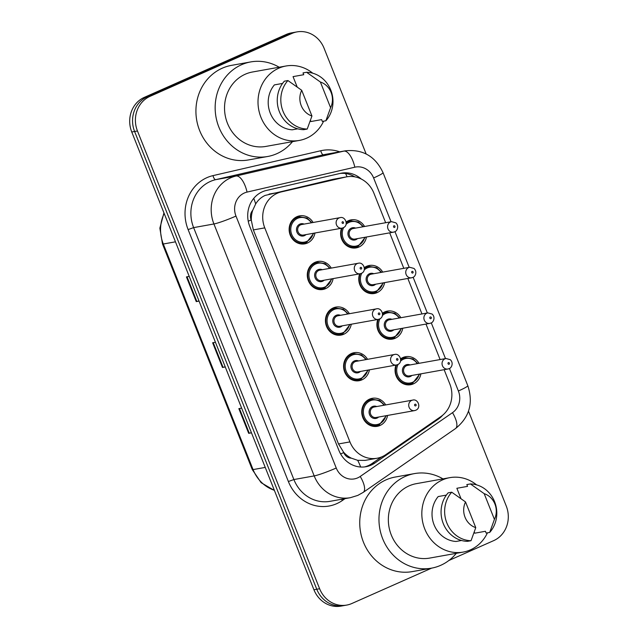<?xml version="1.0" encoding="UTF-8"?>
<svg xmlns="http://www.w3.org/2000/svg" width="638" height="638" viewBox="0 0 638 638"><rect width="100%" height="100%" fill="white"/><g stroke="black" fill="none" stroke-linecap="round" stroke-linejoin="round"><path stroke-width="0.96" d="M364.33 267.601A14.235 13.007 -100.2 0 1 366.563 266.317A14.235 13.007 -100.2 0 1 369.29 265.48A14.235 13.007 -100.2 0 1 382.728 272.107M384.61 282.618A14.235 13.007 -100.2 0 1 377.042 292.659A14.235 13.007 -100.2 0 1 374.315 293.496A14.235 13.007 -100.2 0 1 361.778 288.216A14.235 13.007 -100.2 0 1 359.673 273.854M382.481 313.21A14.235 13.007 -100.2 0 1 384.714 311.926A14.235 13.007 -100.2 0 1 387.441 311.089A14.235 13.007 -100.2 0 1 400.879 317.716M402.761 328.227A14.235 13.007 -100.2 0 1 395.193 338.276A14.235 13.007 -100.2 0 1 392.466 339.113A14.235 13.007 -100.2 0 1 379.929 333.834A14.235 13.007 -100.2 0 1 377.824 319.463M400.632 358.827A14.235 13.007 -100.2 0 1 402.865 357.535A14.235 13.007 -100.2 0 1 405.593 356.698A14.235 13.007 -100.2 0 1 419.03 363.333M420.913 373.836A14.235 13.007 -100.2 0 1 413.344 383.885A14.235 13.007 -100.2 0 1 410.617 384.722A14.235 13.007 -100.2 0 1 398.08 379.443A14.235 13.007 -100.2 0 1 395.975 365.072M346.179 221.992A14.235 13.007 -100.2 0 1 348.412 220.7A14.235 13.007 -100.2 0 1 351.139 219.863A14.235 13.007 -100.2 0 1 364.577 226.498M366.459 237.001A14.235 13.007 -100.2 0 1 358.891 247.05A14.235 13.007 -100.2 0 1 356.163 247.887A14.235 13.007 -100.2 0 1 343.627 242.607A14.235 13.007 -100.2 0 1 341.521 228.237M333.132 278.607A14.235 13.007 -100.2 0 1 325.571 288.647A14.235 13.007 -100.2 0 1 322.836 289.485A14.235 13.007 -100.2 0 1 307.883 279.292A14.235 13.007 -100.2 0 1 315.084 262.306A14.235 13.007 -100.2 0 1 317.82 261.468A14.235 13.007 -100.2 0 1 331.25 268.096M351.283 324.216A14.235 13.007 -100.2 0 1 343.722 334.264A14.235 13.007 -100.2 0 1 340.987 335.102A14.235 13.007 -100.2 0 1 326.034 324.909A14.235 13.007 -100.2 0 1 333.235 307.915A14.235 13.007 -100.2 0 1 335.971 307.077A14.235 13.007 -100.2 0 1 349.401 313.713M369.434 369.833A14.235 13.007 -100.2 0 1 361.874 379.873A14.235 13.007 -100.2 0 1 359.138 380.711A14.235 13.007 -100.2 0 1 344.185 370.519A14.235 13.007 -100.2 0 1 351.386 353.532A14.235 13.007 -100.2 0 1 354.122 352.686A14.235 13.007 -100.2 0 1 367.552 359.322M387.585 415.442A14.235 13.007 -100.2 0 1 380.025 425.482A14.235 13.007 -100.2 0 1 377.289 426.328A14.235 13.007 -100.2 0 1 362.336 416.128A14.235 13.007 -100.2 0 1 369.538 399.141A14.235 13.007 -100.2 0 1 372.273 398.303A14.235 13.007 -100.2 0 1 385.703 404.931M314.981 232.998A14.235 13.007 -100.2 0 1 307.42 243.038A14.235 13.007 -100.2 0 1 304.685 243.876A14.235 13.007 -100.2 0 1 289.732 233.683A14.235 13.007 -100.2 0 1 296.933 216.689A14.235 13.007 -100.2 0 1 299.669 215.851A14.235 13.007 -100.2 0 1 313.099 222.487M385.655 222.718L373.892 193.154A26.692 24.38 79.8 0 0 346.793 176.814L333.419 179.238L265.105 195.435C261.173 197.262 258.023 200.101 255.671 203.953L252.696 210.349A8.9 8.127 79.8 0 0 251.157 219.951A26.692 2.369 158.3 0 1 248.238 221.219M346.793 176.814A26.692 24.38 79.8 0 0 345.708 177.037L281.366 191.894A26.692 24.38 79.8 0 0 277.331 193.242A26.692 24.38 79.8 0 0 264.762 227.87L349.935 441.903A26.692 24.38 79.8 0 0 377.042 458.251A26.692 24.38 79.8 0 0 385.902 454.575L440.994 416.494A26.692 24.38 79.8 0 0 449.822 383.964L444.136 369.681M351.307 458.148A26.692 24.38 -100.2 0 1 343.563 452.151L343.73 452.589A8.9 8.127 79.8 0 0 351.307 458.148L357.687 460.325L365.072 460.397L377.042 458.251M251.157 219.951L251.332 220.381A26.692 24.38 -100.2 0 1 252.696 210.349M251.332 220.381L253.342 229.919L338.515 443.952L343.563 452.151M440.108 359.553L425.985 324.064M421.957 313.944L407.834 278.455M403.806 268.327L389.682 232.838M431.671 568.123L351.849 603.508A26.692 24.38 -100.2 0 1 346.721 605.079L343.874 605.59A26.692 24.38 -100.2 0 1 316.775 589.249L134.61 131.484A26.692 24.38 -100.2 0 1 147.171 96.856L289.006 33.981A26.692 24.38 -100.2 0 1 294.126 32.41A26.692 24.38 -100.2 0 0 289.006 33.981L147.171 96.856A26.692 24.38 -100.2 0 0 134.61 131.484L316.775 589.249A26.692 24.38 -100.2 0 0 343.874 605.59L341.027 606.1A26.692 24.38 -100.2 0 1 313.928 589.759L131.755 131.994A26.692 24.38 -100.2 0 1 144.324 97.367L286.151 34.492A26.692 24.38 -100.2 0 1 291.279 32.921L296.973 31.9A26.692 24.38 -100.2 0 1 324.072 48.241L366.14 153.949M251.412 432.668L249.267 433.202A7.114 0.63 158.3 0 1 248.684 433.338L251.476 432.835M241.65 408.137L238.851 408.631L248.684 433.338M198.992 300.937L196.847 301.471A7.114 0.63 158.3 0 1 196.257 301.607L199.056 301.104M189.223 276.406L186.432 276.9L196.257 301.607M225.198 366.802L223.053 367.336A7.114 0.63 158.3 0 1 222.471 367.472L225.262 366.97M215.437 342.271L212.637 342.766L222.471 367.472M361.275 179.031A26.692 24.38 79.8 0 0 341.442 173.153A26.692 24.38 79.8 0 0 340.357 173.376L266.373 190.459A26.692 24.38 79.8 0 0 262.33 191.815A26.692 24.38 79.8 0 0 249.769 226.442L338.882 450.372A26.692 24.38 79.8 0 0 365.981 466.713A26.692 24.38 79.8 0 0 374.841 463.044L438.202 419.246A26.692 24.38 79.8 0 0 442.708 415.186M346.721 605.079A26.692 24.38 -100.2 0 1 319.622 588.738L137.457 130.973A26.692 24.38 -100.2 0 1 150.018 96.346L291.853 33.471A26.692 24.38 -100.2 0 1 296.973 31.9M468.507 411.175L506.245 506.006A26.692 24.38 -100.2 0 1 493.676 540.633L448.881 560.491M381.596 456.92L371.994 463.555A26.692 24.38 -100.2 0 1 364.545 466.928M340.006 173.456A26.692 24.38 -100.2 0 1 354.776 176.83M292.491 141.652A48.041 43.886 -100.2 0 1 276.868 153.67A48.041 43.886 -100.2 0 1 267.649 156.501A48.041 43.886 -100.2 0 1 217.167 122.097A48.041 43.886 -100.2 0 1 241.483 64.757A48.041 43.886 -100.2 0 1 250.702 61.926A48.041 43.886 -100.2 0 1 279.157 67.221M267.649 156.501L248.413 159.947A48.041 43.886 -100.2 0 1 197.932 125.542A48.041 43.886 -100.2 0 1 222.247 68.202A48.041 43.886 -100.2 0 1 231.466 65.371L250.702 61.926M323.618 121.188A37.809 34.54 -100.2 0 1 306.575 138.207A37.809 34.54 -100.2 0 1 299.318 140.432A37.809 34.54 -100.2 0 1 259.594 113.357A37.809 34.54 -100.2 0 1 278.726 68.226A37.809 34.54 -100.2 0 1 285.983 66.001A37.809 34.54 -100.2 0 1 312.764 73.21M299.318 140.432L265.839 146.429A37.809 34.54 -100.2 0 1 226.115 119.354A37.809 34.54 -100.2 0 1 245.247 74.223A37.809 34.54 -100.2 0 1 252.504 71.998L285.983 66.001M297.141 86.896L293.049 76.624L303.736 74.71L303.018 72.907L306.583 72.269A28.471 26.006 -100.2 0 1 330.787 90.07A28.471 26.006 -100.2 0 1 325.882 120.781L322.318 121.419L321.608 119.617L310.921 121.531L310.491 120.462M320.38 82.015A17.792 16.253 -100.2 0 1 330.604 107.718L320.38 82.015L306.583 72.269M330.604 107.718L325.882 120.781M282.554 83.434L274.388 84.894A26.692 24.38 -100.2 0 0 270.257 113.141A26.692 24.38 -100.2 0 0 292.26 129.801L297.731 128.828M311.942 115.996A17.792 16.253 -100.2 0 1 301.71 90.285L311.942 115.996L307.221 129.051A28.471 26.006 -100.2 0 1 283.009 111.251A28.471 26.006 -100.2 0 1 287.913 80.547L284.357 81.185A28.471 26.006 -100.2 0 0 279.452 111.889A28.471 26.006 -100.2 0 0 303.656 129.689L307.221 129.051M301.71 90.285L287.913 80.547M456.314 553.313A48.041 43.886 -100.2 0 1 440.683 565.332A48.041 43.886 -100.2 0 1 431.463 568.163A48.041 43.886 -100.2 0 1 380.982 533.759A48.041 43.886 -100.2 0 1 405.297 476.411A48.041 43.886 -100.2 0 1 414.517 473.587A48.041 43.886 -100.2 0 1 442.971 478.883M431.463 568.163L412.236 571.608A48.041 43.886 -100.2 0 1 361.754 537.204A48.041 43.886 -100.2 0 1 386.07 479.856A48.041 43.886 -100.2 0 1 395.289 477.033L414.517 473.587M487.44 532.842A37.809 34.54 -100.2 0 1 470.397 549.868A37.809 34.54 -100.2 0 1 463.14 552.093A37.809 34.54 -100.2 0 1 423.409 525.01A37.809 34.54 -100.2 0 1 442.549 479.88A37.809 34.54 -100.2 0 1 449.806 477.655A37.809 34.54 -100.2 0 1 476.578 484.864M463.14 552.093L429.661 558.09A37.809 34.54 -100.2 0 1 389.93 531.015A37.809 34.54 -100.2 0 1 409.07 485.885A37.809 34.54 -100.2 0 1 416.327 483.66L449.806 477.655M460.955 498.557L456.864 488.285L467.55 486.371L466.833 484.569L470.397 483.931A28.471 26.006 -100.2 0 1 494.61 501.731A28.471 26.006 -100.2 0 1 489.705 532.435L486.14 533.073L485.422 531.279L474.736 533.193L474.313 532.116M484.194 493.668A17.792 16.253 -100.2 0 1 494.426 519.38L484.194 493.668L470.397 483.931M494.426 519.38L489.705 532.435M446.377 495.096L438.202 496.555A26.692 24.38 -100.2 0 0 434.079 524.803A26.692 24.38 -100.2 0 0 456.074 541.463L461.545 540.482M475.765 527.65A17.792 16.253 -100.2 0 1 465.533 501.946L475.765 527.65L471.035 540.713A28.471 26.006 -100.2 0 1 446.831 522.913A28.471 26.006 -100.2 0 1 451.736 492.201L448.171 492.839A28.471 26.006 -100.2 0 0 443.266 523.551A28.471 26.006 -100.2 0 0 467.479 541.351L471.035 540.713M465.533 501.946L451.736 492.201M269.076 194.096L281.366 191.894M360.63 467.024A26.692 10.025 -124.7 0 0 357.687 460.325M347.024 176.774A26.692 10.846 -103 0 0 345.597 173.52M255.671 203.953A26.692 10.846 -103 0 0 253.757 198.362M343.73 452.589A26.692 2.369 158.3 0 1 340.596 453.953M253.342 229.919L264.762 227.87M333.419 179.238L345.708 177.037M338.515 443.952L349.935 441.903M274.42 490.478L261.125 482.687L252.273 469.568A8.9 0.79 -21.7 0 0 253.071 469.592A35.584 32.506 79.8 0 0 274.34 490.279M164.189 213.491A35.584 32.506 79.8 0 0 163.304 244.003A8.9 0.79 158.3 0 1 162.499 243.979L159.851 228.181L163.95 212.893M175.466 241.826L163.304 244.003L253.071 469.592L265.241 467.415M313.928 589.759L319.622 588.738M131.755 131.994L137.457 130.973M144.324 97.367L150.018 96.346M286.151 34.492L291.853 33.471M223.053 367.336L213.236 342.662M196.847 301.471L187.022 276.796M249.267 433.202L239.449 408.527M391.038 221.753L373.613 177.954A17.792 16.253 79.8 0 0 354.824 167.204L247.05 192.094A17.792 16.253 79.8 0 0 244.362 192.995A17.792 16.253 79.8 0 0 235.98 216.075L336.242 468.013A17.792 16.253 79.8 0 0 357.727 477.862A17.792 16.253 79.8 0 0 360.215 476.458L452.501 412.666A17.792 16.253 79.8 0 0 458.387 390.982L449.423 368.461M336.242 468.013A17.792 1.579 -21.7 0 1 314.191 475.908L213.929 223.97A35.584 32.506 -100.2 0 1 230.685 177.803A35.584 32.506 -100.2 0 1 236.068 176.008L215.764 179.645A35.584 32.506 79.8 0 0 210.381 181.439A35.584 32.506 79.8 0 0 193.625 227.614L293.887 479.545A35.584 32.506 79.8 0 0 330.021 501.332L350.326 497.696A35.584 32.506 -100.2 0 1 314.191 475.908L293.887 479.545L288.376 481.523L188.114 229.584L193.625 227.614L213.929 223.97A17.792 1.579 -21.7 0 0 235.98 216.075M350.326 497.696L357.806 495.407L363.213 492.376A17.792 6.683 -124.7 0 0 360.215 476.458M188.114 229.584A40.035 36.573 -100.2 0 1 206.959 177.643A40.035 36.573 -100.2 0 1 213.02 175.617L320.786 150.735A40.035 36.573 -100.2 0 1 339.695 151.82M345.046 498.645L342.319 500.527A40.035 36.573 -100.2 0 1 288.376 481.523M247.05 192.094A17.792 7.233 -103 0 0 236.068 176.008L343.834 151.118L323.538 154.755L215.764 179.645A4.45 1.81 77 0 1 213.02 175.617M354.824 167.204A17.792 7.233 -103 0 0 343.834 151.118A35.584 32.506 -100.2 0 1 345.286 150.823L324.981 154.46A35.584 32.506 79.8 0 0 323.538 154.755A4.45 1.81 77 0 1 320.786 150.735M445.491 358.588L431.272 322.852M427.34 312.979L413.121 277.243M409.189 267.362L394.97 231.626M342.319 500.527A4.45 1.667 55.3 0 1 341.665 499.251M363.213 492.376L455.5 428.576A17.792 6.683 -124.7 0 0 452.501 412.666M458.387 390.982A17.792 1.579 -21.7 0 0 467.798 385.679L383.023 172.651C375.367 156.302 362.791 149.029 345.286 150.823M373.613 177.954A17.792 1.579 -21.7 0 0 383.023 172.651M436.599 419.533L438.202 419.246M371.994 463.555L374.841 463.044M306.734 242.281A13.342 12.194 -100.2 0 1 304.174 243.062A13.342 12.194 -100.2 0 1 290.154 233.508A13.342 12.194 -100.2 0 1 296.901 217.582A13.342 12.194 -100.2 0 1 299.469 216.792L307.053 218.052L311.942 222.694M311.352 222.798A12.457 11.38 79.8 0 0 297.587 218.34A12.457 11.38 79.8 0 0 291.726 234.497A12.457 11.38 79.8 0 0 306.766 241.395A12.457 11.38 79.8 0 0 313.234 233.309M306.001 234.601A6.228 5.686 -100.2 0 1 304.47 235.629A6.228 5.686 -100.2 0 1 296.949 232.184A6.228 5.686 -100.2 0 1 299.884 224.105A6.228 5.686 -100.2 0 1 304.119 224.097M340.054 217.654L301.591 224.544A5.335 4.873 79.8 0 0 300.57 224.863A5.335 4.873 79.8 0 0 297.866 231.235A5.335 4.873 79.8 0 0 303.473 235.055L341.936 228.165A5.335 4.873 -100.2 0 1 336.33 224.337A5.335 4.873 -100.2 0 1 339.033 217.973A5.335 4.873 -100.2 0 1 340.054 217.654C345.325 215.987 349.122 225.445 343.132 227.798L341.936 228.165A5.335 4.873 -100.2 0 0 342.965 227.846M343.108 223.412A0.893 0.813 79.8 0 0 342.454 221.769A0.893 0.813 79.8 0 0 343.108 223.412M358.213 246.292A13.342 12.194 -100.2 0 1 355.645 247.073A13.342 12.194 -100.2 0 1 343.722 241.89A13.342 12.194 -100.2 0 1 342.135 228.125M346.259 222.814A13.342 12.194 -100.2 0 1 348.38 221.593A13.342 12.194 -100.2 0 1 350.94 220.804L346.841 221.538M362.831 226.809A12.457 11.38 79.8 0 0 349.066 222.351A12.457 11.38 79.8 0 0 346.083 224.329M343.667 227.527A12.457 11.38 79.8 0 0 345.222 241.954A12.457 11.38 79.8 0 0 358.237 245.399A12.457 11.38 79.8 0 0 364.713 237.32M357.479 238.612A6.228 5.686 -100.2 0 1 355.948 239.641A6.228 5.686 -100.2 0 1 348.428 236.196A6.228 5.686 -100.2 0 1 351.355 228.109A6.228 5.686 -100.2 0 1 355.597 228.101M353.069 228.556A5.335 4.873 79.8 0 0 352.04 228.875A5.335 4.873 79.8 0 0 349.337 235.247A5.335 4.873 79.8 0 0 354.951 239.067L393.415 232.176A5.335 4.873 -100.2 0 1 387.808 228.348A5.335 4.873 -100.2 0 1 390.504 221.976A5.335 4.873 -100.2 0 1 391.533 221.665L353.069 228.556M394.436 231.857A5.335 4.873 -100.2 0 1 393.415 232.176L394.603 231.809C396.74 231.538 399.627 226.378 395.839 222.837L391.533 221.665M393.925 225.78A0.893 0.813 79.8 0 0 394.579 227.423A0.893 0.813 79.8 0 0 393.925 225.78M331.983 278.814L324.917 287.882A13.342 12.194 -100.2 0 1 322.326 288.679A13.342 12.194 -100.2 0 1 308.306 279.117A13.342 12.194 -100.2 0 1 315.052 263.191A13.342 12.194 -100.2 0 1 317.62 262.409L325.205 263.661L330.093 268.303M329.503 268.407A12.457 11.38 79.8 0 0 315.738 263.949A12.457 11.38 79.8 0 0 309.877 280.114A12.457 11.38 79.8 0 0 324.917 287.004A12.457 11.38 79.8 0 0 331.385 278.918M324.152 280.218A6.228 5.686 -100.2 0 1 322.621 281.238A6.228 5.686 -100.2 0 1 315.1 277.793A6.228 5.686 -100.2 0 1 318.035 269.714A6.228 5.686 -100.2 0 1 322.27 269.707M358.205 263.271L319.742 270.161A5.335 4.873 79.8 0 0 318.721 270.472A5.335 4.873 79.8 0 0 316.017 276.844A5.335 4.873 79.8 0 0 321.624 280.664L360.087 273.774A5.335 4.873 -100.2 0 1 354.481 269.954A5.335 4.873 -100.2 0 1 357.184 263.582A5.335 4.873 -100.2 0 1 358.205 263.271C363.477 261.596 367.273 271.054 361.283 273.407L360.087 273.774A5.335 4.873 -100.2 0 0 361.116 273.463M361.26 269.029A0.893 0.813 79.8 0 0 360.606 267.378A0.893 0.813 79.8 0 0 360.183 268.534A0.893 0.813 79.8 0 0 361.26 269.029M343.037 333.507A13.342 12.194 -100.2 0 1 340.477 334.288A13.342 12.194 -100.2 0 1 326.457 324.734A13.342 12.194 -100.2 0 1 333.203 308.8A13.342 12.194 -100.2 0 1 335.771 308.018L343.356 309.271L348.244 313.912M347.654 314.024A12.457 11.38 79.8 0 0 333.889 309.566A12.457 11.38 79.8 0 0 328.028 325.723A12.457 11.38 79.8 0 0 343.069 332.613A12.457 11.38 79.8 0 0 349.536 324.527M342.303 325.827A6.228 5.686 -100.2 0 1 340.772 326.855A6.228 5.686 -100.2 0 1 333.251 323.402A6.228 5.686 -100.2 0 1 336.186 315.324A6.228 5.686 -100.2 0 1 340.421 315.316M376.356 308.88L337.893 315.77A5.335 4.873 79.8 0 0 336.872 316.089A5.335 4.873 79.8 0 0 334.168 322.453A5.335 4.873 79.8 0 0 339.775 326.281L378.238 319.391A5.335 4.873 -100.2 0 1 372.632 315.563A5.335 4.873 -100.2 0 1 375.335 309.191A5.335 4.873 -100.2 0 1 376.356 308.88C381.628 307.213 385.424 316.671 379.435 319.024L378.238 319.391A5.335 4.873 -100.2 0 0 379.267 319.072M379.411 314.638A0.893 0.813 79.8 0 0 378.757 312.987A0.893 0.813 79.8 0 0 378.334 314.143A0.893 0.813 79.8 0 0 379.411 314.638M361.188 379.116A13.342 12.194 -100.2 0 1 358.628 379.897A13.342 12.194 -100.2 0 1 344.608 370.343A13.342 12.194 -100.2 0 1 351.355 354.417A13.342 12.194 -100.2 0 1 353.923 353.627L361.507 354.887L366.395 359.529M365.805 359.633A12.457 11.38 79.8 0 0 352.04 355.175A12.457 11.38 79.8 0 0 346.179 371.332A12.457 11.38 79.8 0 0 361.22 378.23A12.457 11.38 79.8 0 0 367.687 370.144M360.454 371.436A6.228 5.686 -100.2 0 1 358.923 372.464A6.228 5.686 -100.2 0 1 351.402 369.019A6.228 5.686 -100.2 0 1 354.337 360.941A6.228 5.686 -100.2 0 1 358.572 360.933M394.507 354.489L356.044 361.387A5.335 4.873 79.8 0 0 355.023 361.698A5.335 4.873 79.8 0 0 352.32 368.07A5.335 4.873 79.8 0 0 357.926 371.89L396.389 365A5.335 4.873 -100.2 0 1 390.783 361.18A5.335 4.873 -100.2 0 1 393.486 354.808A5.335 4.873 -100.2 0 1 394.507 354.489C399.779 352.822 403.575 362.28 397.586 364.633L396.389 365A5.335 4.873 -100.2 0 0 397.418 364.681M397.562 360.247A0.893 0.813 79.8 0 0 396.908 358.604A0.893 0.813 79.8 0 0 397.562 360.247M379.339 424.725A13.342 12.194 -100.2 0 1 376.779 425.514A13.342 12.194 -100.2 0 1 362.759 415.952A13.342 12.194 -100.2 0 1 369.506 400.026A13.342 12.194 -100.2 0 1 372.074 399.244L379.658 400.497L384.547 405.138M383.956 405.25A12.457 11.38 79.8 0 0 370.192 400.784A12.457 11.38 79.8 0 0 364.33 416.949A12.457 11.38 79.8 0 0 379.371 423.839A12.457 11.38 79.8 0 0 385.838 415.753M378.605 417.053A6.228 5.686 -100.2 0 1 377.074 418.073A6.228 5.686 -100.2 0 1 369.554 414.628A6.228 5.686 -100.2 0 1 372.488 406.55A6.228 5.686 -100.2 0 1 376.723 406.542M412.658 400.106L374.195 406.996A5.335 4.873 79.8 0 0 373.174 407.307A5.335 4.873 79.8 0 0 370.471 413.679A5.335 4.873 79.8 0 0 376.077 417.499L414.54 410.609A5.335 4.873 -100.2 0 1 408.934 406.789A5.335 4.873 -100.2 0 1 411.638 400.417A5.335 4.873 -100.2 0 1 412.658 400.106C417.93 398.439 421.726 407.889 415.737 410.25L414.54 410.609A5.335 4.873 -100.2 0 0 415.569 410.298M415.713 405.864A0.893 0.813 79.8 0 0 415.059 404.213A0.893 0.813 79.8 0 0 414.636 405.369A0.893 0.813 79.8 0 0 415.713 405.864M369.705 293.424L376.396 291.893A13.342 12.194 -100.2 0 1 373.796 292.683A13.342 12.194 -100.2 0 1 361.874 287.507A13.342 12.194 -100.2 0 1 360.287 273.734M364.41 268.431A13.342 12.194 -100.2 0 1 366.531 267.202A13.342 12.194 -100.2 0 1 369.091 266.413L364.992 267.147M380.982 272.418A12.457 11.38 79.8 0 0 367.217 267.96A12.457 11.38 79.8 0 0 364.234 269.938M361.818 273.136A12.457 11.38 79.8 0 0 363.373 287.571A12.457 11.38 79.8 0 0 376.388 291.016A12.457 11.38 79.8 0 0 382.864 282.929M375.63 284.221A6.228 5.686 -100.2 0 1 374.099 285.25A6.228 5.686 -100.2 0 1 366.579 281.805A6.228 5.686 -100.2 0 1 369.506 273.726A6.228 5.686 -100.2 0 1 373.748 273.718M371.22 274.173A5.335 4.873 79.8 0 0 370.192 274.484A5.335 4.873 79.8 0 0 367.488 280.856A5.335 4.873 79.8 0 0 373.102 284.676L411.566 277.785A5.335 4.873 -100.2 0 1 405.959 273.965A5.335 4.873 -100.2 0 1 408.663 267.593A5.335 4.873 -100.2 0 1 409.684 267.274L371.22 274.173M412.595 277.474A5.335 4.873 -100.2 0 1 411.566 277.785L412.754 277.418C414.891 277.147 417.778 271.987 413.99 268.446L409.684 267.274M412.076 271.389A0.893 0.813 79.8 0 0 412.73 273.032A0.893 0.813 79.8 0 0 412.076 271.389M394.515 337.51A13.342 12.194 -100.2 0 1 391.947 338.299A13.342 12.194 -100.2 0 1 380.025 333.116A13.342 12.194 -100.2 0 1 378.438 319.351M382.561 314.04A13.342 12.194 -100.2 0 1 384.682 312.811A13.342 12.194 -100.2 0 1 387.242 312.03L383.143 312.764M399.133 318.035A12.457 11.38 79.8 0 0 385.368 313.569A12.457 11.38 79.8 0 0 382.385 315.547M379.969 318.745A12.457 11.38 79.8 0 0 381.524 333.18A12.457 11.38 79.8 0 0 394.539 336.625A12.457 11.38 79.8 0 0 401.015 328.538M393.782 329.838A6.228 5.686 -100.2 0 1 392.25 330.859A6.228 5.686 -100.2 0 1 384.73 327.414A6.228 5.686 -100.2 0 1 387.657 319.335A6.228 5.686 -100.2 0 1 391.899 319.327M389.371 319.782A5.335 4.873 79.8 0 0 388.343 320.093A5.335 4.873 79.8 0 0 385.639 326.465A5.335 4.873 79.8 0 0 391.254 330.293L429.717 323.394A5.335 4.873 -100.2 0 1 424.11 319.574A5.335 4.873 -100.2 0 1 426.814 313.202A5.335 4.873 -100.2 0 1 427.835 312.891L389.371 319.782M430.746 323.083A5.335 4.873 -100.2 0 1 429.717 323.394L430.905 323.035C433.043 322.756 435.929 317.596 432.141 314.063L427.835 312.891M430.227 316.998A0.893 0.813 79.8 0 0 430.881 318.649A0.893 0.813 79.8 0 0 431.304 317.493A0.893 0.813 79.8 0 0 430.227 316.998M412.666 383.127A13.342 12.194 -100.2 0 1 410.098 383.909A13.342 12.194 -100.2 0 1 398.176 378.725A13.342 12.194 -100.2 0 1 396.589 364.96M400.712 359.657A13.342 12.194 -100.2 0 1 402.833 358.428A13.342 12.194 -100.2 0 1 405.393 357.639L401.294 358.373M417.284 363.644A12.457 11.38 79.8 0 0 403.519 359.186A12.457 11.38 79.8 0 0 400.536 361.164M398.12 364.362A12.457 11.38 79.8 0 0 399.675 378.789A12.457 11.38 79.8 0 0 412.69 382.234A12.457 11.38 79.8 0 0 419.166 374.155M411.933 375.447A6.228 5.686 -100.2 0 1 410.401 376.476A6.228 5.686 -100.2 0 1 402.881 373.031A6.228 5.686 -100.2 0 1 405.808 364.944A6.228 5.686 -100.2 0 1 410.051 364.944M407.522 365.391A5.335 4.873 79.8 0 0 406.494 365.71A5.335 4.873 79.8 0 0 403.79 372.082A5.335 4.873 79.8 0 0 409.405 375.902L447.868 369.011A5.335 4.873 -100.2 0 1 442.262 365.183A5.335 4.873 -100.2 0 1 444.965 358.811A5.335 4.873 -100.2 0 1 445.986 358.5L407.522 365.391M448.897 368.692A5.335 4.873 -100.2 0 1 447.868 369.011L449.056 368.644C451.194 368.373 454.081 363.213 450.292 359.673L445.986 358.5M448.378 362.615A0.893 0.813 79.8 0 0 449.032 364.258A0.893 0.813 79.8 0 0 448.378 362.615M252.273 469.568L162.499 243.979M455.5 428.576C469.409 417.348 473.508 403.041 467.798 385.679M313.832 233.197L306.766 242.273L300.075 243.796M299.469 216.792L295.37 217.526M351.554 247.807L358.245 246.276L365.303 237.208M363.421 226.705L358.572 222.088L350.94 220.804M317.62 262.409L313.521 263.143M324.917 287.882L318.226 289.413M350.134 324.423L343.069 333.491L336.378 335.022M335.771 308.018L331.672 308.752M368.286 370.032L361.22 379.108L354.529 380.631M353.923 353.627L349.823 354.361M386.437 415.649L379.371 424.717L372.68 426.248M372.074 399.244L367.974 399.978M376.396 291.893L383.454 282.825M381.572 272.314L376.723 267.697L369.091 266.413M387.856 339.033L394.547 337.502L401.605 328.434M399.723 317.923L394.874 313.306L387.242 312.03M406.007 384.642L412.698 383.111L419.756 374.043M417.874 363.54L413.025 358.923L405.393 357.639"/></g></svg>
